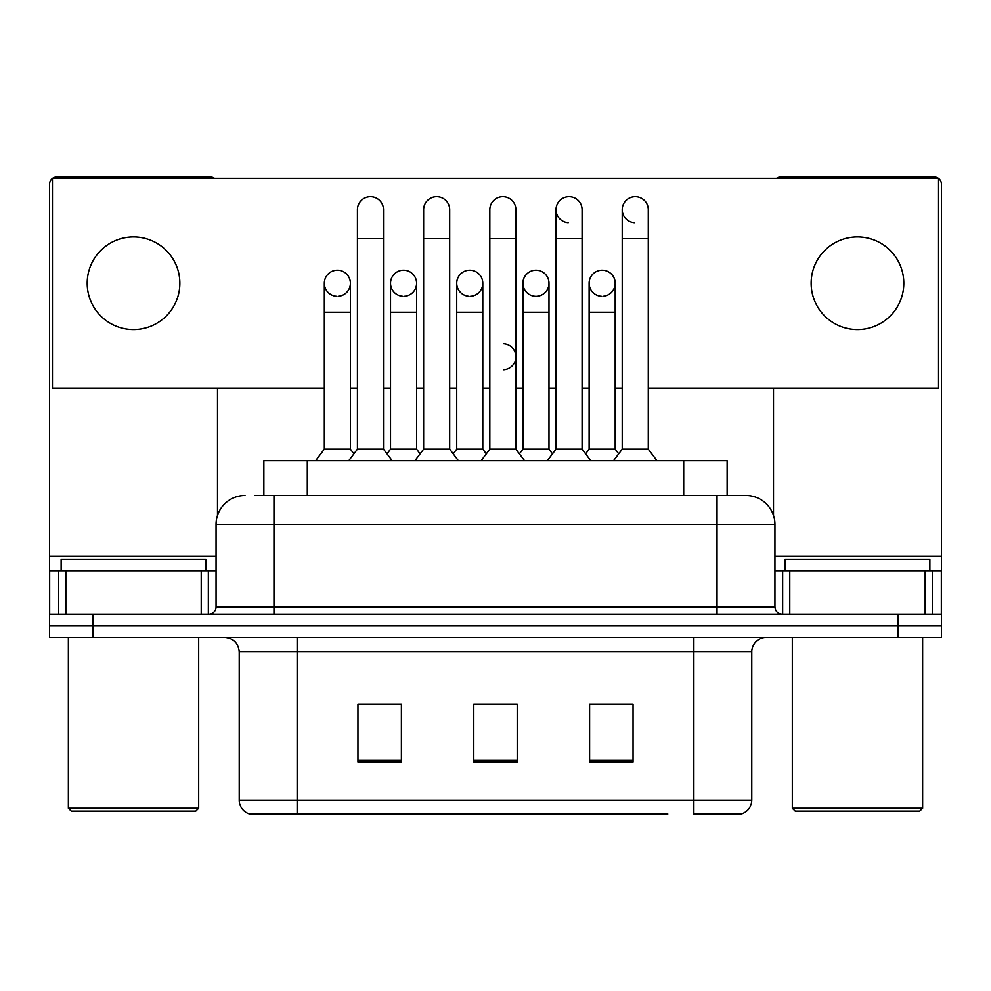 <?xml version="1.0" encoding="UTF-8"?>
<svg xmlns="http://www.w3.org/2000/svg" width="991" height="991" viewBox="0 0 991 991"><rect width="100%" height="100%" fill="white"/><g stroke="black" fill="none" stroke-linecap="round" stroke-linejoin="round"><path stroke-width="1.49" d="M263.866 495.5L263.866 460.753L727.134 460.753L727.134 495.5M751.773 800.133C751.376 807.07 747.895 811.703 741.355 814.032L693.861 814.032L693.861 800.133L751.773 800.133L751.773 651.867A14.481 14.481 0 0 1 766.254 637.399M667.823 814.032L249.645 814.032A14.481 14.481 0 0 1 239.227 800.133L239.227 651.867C238.36 643.085 233.542 638.254 224.746 637.399M92.981 637.399L941.45 637.399L941.45 625.804L49.55 625.804L49.55 637.399L92.981 637.399L92.981 625.804L49.55 625.804L49.55 570.791L65.84 570.791L65.84 614.222M633.051 762.054L633.051 704.143L589.608 704.143L589.608 762.054L633.051 762.054M401.392 762.054L401.392 704.143L357.949 704.143L357.949 762.054L401.392 762.054M517.215 762.054L517.215 704.143L473.785 704.143L473.785 762.054L517.215 762.054M389.079 704.44L384.942 704.44M620.775 704.44L616.625 704.44M488.377 704.143L484.24 704.44M517.215 704.44L473.785 704.44M401.392 704.44L357.949 704.44M633.051 704.44L589.608 704.44M255.814 495.5L745.988 495.5A28.962 28.962 0 0 1 774.937 524.462L774.937 606.987C775.371 611.385 777.786 613.801 782.184 614.222M255.158 495.5L273.974 495.5L273.974 524.462L216.063 524.462L216.063 606.987A7.234 7.234 0 0 1 208.816 614.222M245.012 495.5A28.962 28.962 0 0 0 216.063 524.462M898.019 637.399L898.019 625.804L941.45 625.804L941.45 570.791L941.45 614.222L49.55 614.222M898.019 614.222L898.019 625.804L92.981 625.804L92.981 614.222M774.937 524.462L717.026 524.462L717.026 495.5L745.988 495.5M357.429 238.645L383.492 238.645L383.492 449.171L357.429 449.171L357.429 209.683A13.032 13.032 0 0 1 371.278 196.676A13.032 13.032 0 0 1 383.492 209.683A13.032 13.032 0 0 0 371.278 196.676M350.393 449.171L350.393 312.202L324.33 312.202L324.33 449.171L350.393 449.171L353.911 453.853L357.429 449.171L348.745 460.753M390.528 449.171L390.528 312.202L416.592 312.202L416.592 449.171L390.528 449.171L387.01 453.853L383.492 449.171L392.176 460.753M337.361 270.209A13.032 13.032 0 0 0 324.342 282.831A13.032 13.032 0 0 0 336.544 296.247A13.032 13.032 0 0 1 324.33 283.24A13.032 13.032 0 0 1 338.179 270.233A13.032 13.032 0 0 1 350.393 283.24L350.393 312.202M324.33 449.171L315.646 460.753M423.628 238.645L449.691 238.645L449.691 449.171L423.628 449.171L423.628 209.683A13.032 13.032 0 0 1 437.477 196.676A13.032 13.032 0 0 1 449.691 209.683A13.032 13.032 0 0 0 437.477 196.676M423.628 356.797L423.628 449.171L414.944 460.753M456.727 449.171L456.727 312.202L482.79 312.202L482.79 449.171L456.727 449.171L453.209 453.853L449.691 449.171L458.375 460.753M489.827 238.645L515.89 238.645L515.89 449.171L489.827 449.171L489.827 209.683A13.032 13.032 0 0 1 503.676 196.676A13.032 13.032 0 0 1 515.89 209.683A13.032 13.032 0 0 0 503.676 196.676M489.827 449.171L481.143 460.753M515.89 356.797L515.89 449.171L524.573 460.753M556.025 238.645L582.089 238.645L582.089 449.171L556.025 449.171L556.025 209.683A13.032 13.032 0 0 1 569.875 196.676A13.032 13.032 0 0 1 582.089 209.683A13.032 13.032 0 0 0 569.875 196.676M556.025 356.797L556.025 449.171L547.329 460.753M582.089 356.797L582.089 449.171L590.772 460.753M622.224 238.645L648.287 238.645L648.287 449.171L622.224 449.171L622.224 209.683A13.032 13.032 0 0 1 636.073 196.676A13.032 13.032 0 0 1 648.287 209.683A13.032 13.032 0 0 0 636.073 196.676M622.224 449.171L613.528 460.753M648.287 449.171L656.971 460.753M403.56 270.209A13.032 13.032 0 0 0 390.528 282.831A13.032 13.032 0 0 0 402.742 296.247A13.032 13.032 0 0 1 390.528 283.24A13.032 13.032 0 0 1 404.378 270.233A13.032 13.032 0 0 1 416.592 283.24L416.592 312.202M416.592 449.171L420.11 453.853L423.628 449.171M469.759 270.209A13.032 13.032 0 0 0 456.727 282.831A13.032 13.032 0 0 0 468.941 296.247A13.032 13.032 0 0 1 456.727 283.24A13.032 13.032 0 0 1 470.576 270.233A13.032 13.032 0 0 1 482.79 283.24L482.79 312.202M482.79 449.171L486.308 453.853M535.958 270.209A13.032 13.032 0 0 0 522.926 282.831A13.032 13.032 0 0 0 535.14 296.247A13.032 13.032 0 0 1 522.926 283.24A13.032 13.032 0 0 1 536.775 270.233A13.032 13.032 0 0 1 548.989 283.24L548.989 312.202L522.926 312.202L522.926 283.24M548.989 312.202L548.989 449.171L522.926 449.171L522.926 312.202M522.926 449.171L519.408 453.853M548.989 449.171L552.507 453.853L556.025 449.171M582.089 449.171L585.607 453.853L589.125 449.171L589.125 283.24A13.032 13.032 0 0 1 602.974 270.233A13.032 13.032 0 0 1 615.188 283.24L615.188 312.202L589.125 312.202M201.223 614.222L201.223 570.791L65.84 570.791M214.415 178.269A7.234 7.234 0 0 0 210.265 176.968L56.784 176.968A7.234 7.234 0 0 0 52.647 178.269M52.449 178.417A7.234 7.234 0 0 0 49.55 184.202L49.55 570.791M217.5 388.212L217.5 515.419M201.223 570.791L216.063 570.791M925.16 614.222L925.16 570.791L789.777 570.791L789.777 614.222M938.353 178.269A7.234 7.234 0 0 0 934.216 176.968L780.735 176.968A7.234 7.234 0 0 0 776.585 178.269M773.5 388.212L773.5 515.419M938.551 178.417A7.234 7.234 0 0 1 941.45 184.202L941.45 570.791L932.296 570.791L932.296 614.222M774.937 570.791L789.777 570.791M925.16 570.791L932.296 570.791M205.917 570.791L205.917 559.209L61.132 559.209L61.132 570.791M68.367 637.399L68.367 808.247L198.683 808.247L198.683 637.399M198.683 808.247L195.784 811.146L71.265 811.146L68.367 808.247M929.868 570.791L929.868 559.209L785.083 559.209L785.083 570.791M792.317 637.399L792.317 808.247L922.633 808.247L922.633 637.399M922.633 808.247L919.735 811.146L795.216 811.146L792.317 808.247M602.156 270.209A13.032 13.032 0 0 0 589.125 282.831A13.032 13.032 0 0 0 601.339 296.247A13.032 13.032 0 0 1 589.125 283.24M635.256 196.652A13.032 13.032 0 0 0 622.224 209.274A13.032 13.032 0 0 0 634.438 222.69M569.057 196.652A13.032 13.032 0 0 0 556.025 209.274A13.032 13.032 0 0 0 568.239 222.69M857.475 236.911A46.329 46.329 0 0 0 811.146 283.24A46.329 46.329 0 0 0 857.475 329.569A46.329 46.329 0 0 0 903.804 283.24A46.329 46.329 0 0 0 857.475 236.911M133.525 236.911A46.329 46.329 0 0 0 87.196 283.24A46.329 46.329 0 0 0 133.525 329.569A46.329 46.329 0 0 0 179.854 283.24A46.329 46.329 0 0 0 133.525 236.911M602.974 296.247A13.032 13.032 0 0 0 615.188 283.24A13.032 13.032 0 0 0 602.974 270.233M470.576 296.247A13.032 13.032 0 0 0 482.79 283.24A13.032 13.032 0 0 0 470.576 270.233M338.179 296.247A13.032 13.032 0 0 0 350.393 283.24A13.032 13.032 0 0 0 338.179 270.233M648.287 388.212L938.551 388.212L938.551 178.269L52.449 178.269L52.449 388.212L324.33 388.212M350.393 388.212L357.429 388.212M383.492 388.212L390.528 388.212M416.592 388.212L423.628 388.212M449.691 388.212L456.727 388.212M482.79 388.212L489.827 388.212M515.89 388.212L522.926 388.212M548.989 388.212L556.025 388.212M582.089 388.212L589.125 388.212M615.188 388.212L622.224 388.212M404.378 296.247A13.032 13.032 0 0 0 416.592 283.24A13.032 13.032 0 0 0 404.378 270.233M536.775 296.247A13.032 13.032 0 0 0 548.989 283.24A13.032 13.032 0 0 0 536.775 270.233M503.676 369.792A13.032 13.032 0 0 0 515.89 356.797A13.032 13.032 0 0 0 503.676 343.79M615.188 312.202L615.188 449.171L589.125 449.171M615.188 449.171L618.706 453.853M307.297 495.5L307.297 460.753M683.703 495.5L683.703 460.753M693.861 637.399L693.861 651.867L239.227 651.867M751.773 651.867L693.861 651.867L693.861 800.133L297.139 800.133L297.139 814.032M239.227 800.133L297.139 800.133L297.139 637.399M517.215 760.047L473.785 760.047M401.392 760.047L357.949 760.047M633.051 760.047L589.608 760.047M273.974 614.222L273.974 606.987L774.937 606.987M216.063 606.987L273.974 606.987L273.974 524.462L717.026 524.462L717.026 614.222M216.063 556.31L49.55 556.31M208.345 570.791L208.345 614.222M49.661 570.791L49.661 614.222M58.704 614.222L58.704 570.791M941.45 556.31L774.937 556.31M941.339 614.222L941.339 570.791M782.655 614.222L782.655 570.791M383.492 238.645L383.492 209.683M324.33 312.202L324.33 283.24M357.429 385.747L357.429 356.797M383.492 385.747L383.492 356.797M449.691 238.645L449.691 209.683M515.89 238.645L515.89 209.683M582.089 238.645L582.089 209.683M648.287 238.645L648.287 209.683M390.528 312.202L390.528 283.24M456.727 312.202L456.727 283.24"/></g></svg>
